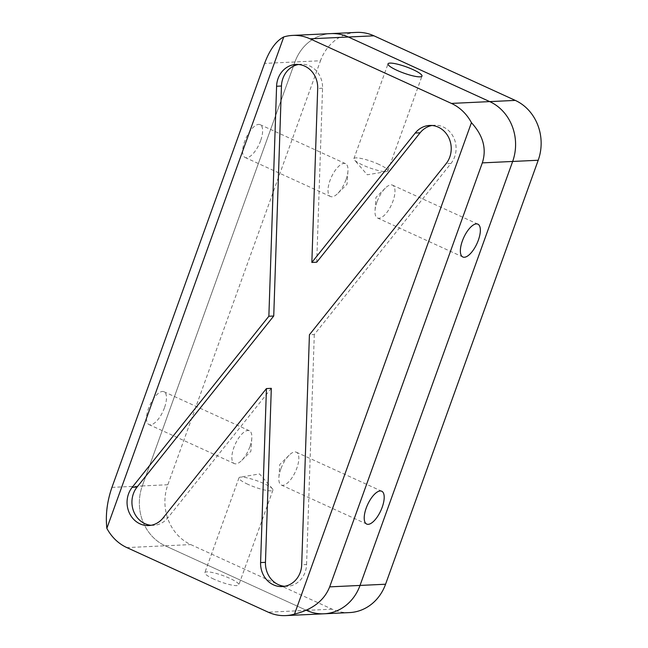 <?xml version="1.0" encoding="UTF-8"?>
<svg xmlns="http://www.w3.org/2000/svg" width="648" height="648" viewBox="0 0 648 648"><rect width="100%" height="100%" fill="white"/><g stroke="black" fill="none" stroke-linecap="round" stroke-linejoin="round"><path stroke-width="0.49" stroke-dasharray="3.24 2.43" d="M280.843 469.006A18.055 7.258 114.6 0 0 278.883 477.641A18.055 7.258 114.6 0 0 281.321 485.052A18.055 7.258 114.6 0 0 296.816 468.253A18.055 7.258 114.6 0 0 296.33 452.207A18.055 7.258 114.6 0 0 289.13 455.212A18.055 7.258 114.6 0 0 280.843 469.006M376.998 201.933A18.055 7.258 114.6 0 0 375.038 210.568A18.055 7.258 114.6 0 0 377.476 217.979A18.055 7.258 114.6 0 0 392.963 201.18A18.055 7.258 114.6 0 0 392.486 185.134A18.055 7.258 114.6 0 0 385.285 188.139A18.055 7.258 114.6 0 0 376.998 201.933M164.462 407.778A18.055 7.258 -65.4 0 1 148.975 424.57A18.055 7.258 -65.4 0 1 148.489 408.532A18.055 7.258 -65.4 0 1 163.976 391.732A18.055 7.258 -65.4 0 1 164.462 407.778M249.836 446.788A18.055 7.258 -65.4 0 1 241.55 460.582A18.055 7.258 -65.4 0 1 234.349 463.587A18.055 7.258 -65.4 0 1 233.871 447.541A18.055 7.258 -65.4 0 1 249.359 430.742A18.055 7.258 -65.4 0 1 251.805 438.153A18.055 7.258 -65.4 0 1 249.836 446.788M260.618 140.697A18.055 7.258 -65.4 0 1 245.122 157.496A18.055 7.258 -65.4 0 1 244.644 141.45A18.055 7.258 -65.4 0 1 260.132 124.659A18.055 7.258 -65.4 0 1 260.618 140.697M345.992 179.715A18.055 7.258 -65.4 0 1 337.705 193.509A18.055 7.258 -65.4 0 1 330.504 196.514A18.055 7.258 -65.4 0 1 330.018 180.468A18.055 7.258 -65.4 0 1 345.514 163.669A18.055 7.258 -65.4 0 1 347.952 171.08A18.055 7.258 -65.4 0 1 345.992 179.715M378.869 164.373A18.055 3.353 19.8 0 0 353.897 158.638A18.055 3.353 19.8 0 0 354.399 159.935A18.055 3.353 19.8 0 0 362.896 165.127A18.055 3.353 19.8 0 0 386.654 171.55A18.055 3.353 19.8 0 0 387.869 170.869A18.055 3.353 19.8 0 0 378.869 164.373M213.848 579.126A18.055 3.353 -160.2 0 1 204.841 572.638A18.055 3.353 -160.2 0 1 229.821 578.372A18.055 3.353 -160.2 0 1 238.82 584.869A18.055 3.353 -160.2 0 1 213.848 579.126M247.973 484.348A18.055 3.353 -160.2 0 1 238.966 477.86A18.055 3.353 -160.2 0 1 240.189 477.171A18.055 3.353 -160.2 0 1 263.939 483.594A18.055 3.353 -160.2 0 1 272.435 488.786A18.055 3.353 -160.2 0 1 272.946 490.091A18.055 3.353 -160.2 0 1 247.973 484.348M151.13 525.277A22.931 20.558 -92.7 0 0 153.568 525.326A22.931 20.558 -92.7 0 0 167.905 517.76L163.045 517.995M284.65 586.294A22.931 20.558 -92.7 0 0 287.096 586.343A22.931 20.558 -92.7 0 0 306.569 564.53L301.701 564.756M323.984 613.794A45.862 41.116 87.3 0 1 306.561 610.384L165.216 545.794A45.862 41.116 87.3 0 1 142.285 485.943L294.929 61.965A45.862 41.116 87.3 0 1 330.958 33.607A45.862 41.116 -92.7 0 0 294.929 61.965L320.476 60.758A45.862 41.116 87.3 0 1 356.513 32.4M432.03 125.51A22.931 20.558 -92.7 0 1 434.452 125.226A22.931 20.558 -92.7 0 1 454.046 138.372A22.931 20.558 -92.7 0 1 450.951 163.482L314.288 334.546L309.42 334.773M314.288 334.546L306.569 564.53M271.31 388.338L167.905 517.76M316.718 262.213L322.558 88.209A22.931 20.558 -92.7 0 0 300.923 64.217A22.931 20.558 -92.7 0 0 298.501 64.492M349.539 612.587A45.862 41.116 87.3 0 1 332.108 609.177L190.763 544.587A45.862 41.116 87.3 0 1 167.84 484.736L320.476 60.758M332.108 609.177L306.561 610.384L165.216 545.794L190.763 544.587M167.84 484.736L142.285 485.943L294.929 61.965L264.587 63.391M111.942 487.377L142.285 485.943A45.862 41.116 -92.7 0 0 165.216 545.794L126.887 547.601M306.561 610.384L268.231 612.19M450.951 163.482L446.083 163.709M322.558 88.209L317.69 88.444M281.321 485.052L366.703 524.07M289.13 455.212L279.79 464.503L278.883 477.641M377.476 217.979L462.858 256.997M385.285 188.139L375.945 197.429L375.038 210.568M234.349 463.587L148.975 424.57M251.805 438.153L250.889 451.291L241.55 460.582M330.504 196.514L245.122 157.496M347.952 171.08L347.045 184.218L337.705 193.509M353.897 158.638L388.014 63.86M386.654 171.55L367.27 174.782L354.399 159.935M238.966 477.86L204.841 572.638M272.435 488.786L259.565 473.939L240.189 477.171M153.568 525.326L148.7 525.552M287.096 586.343L282.228 586.57M300.923 64.217L296.055 64.444M434.452 125.226L429.584 125.461M272.946 490.091L238.82 584.869M387.869 170.869L421.994 76.091M345.514 163.669L260.132 124.659M249.359 430.742L163.976 391.732M392.486 185.134L477.868 224.151M296.33 452.207L381.713 491.225"/><path stroke-width="0.97" d="M366.225 508.024A18.055 7.258 114.6 0 0 366.703 524.07A18.055 7.258 114.6 0 0 382.19 507.271A18.055 7.258 114.6 0 0 381.713 491.225A18.055 7.258 114.6 0 0 366.225 508.024M462.372 240.951A18.055 7.258 114.6 0 0 462.858 256.997A18.055 7.258 114.6 0 0 478.346 240.197A18.055 7.258 114.6 0 0 477.868 224.151A18.055 7.258 114.6 0 0 462.372 240.951M412.987 69.595A18.055 3.353 19.8 0 0 388.014 63.86A18.055 3.353 19.8 0 0 397.022 70.349A18.055 3.353 19.8 0 0 421.994 76.091A18.055 3.353 19.8 0 0 412.987 69.595M139.992 523.851A22.931 20.558 -92.7 0 0 148.7 525.552A22.931 20.558 -92.7 0 0 163.045 517.995L266.441 388.573L260.593 562.569A22.931 20.558 -92.7 0 0 273.513 584.861A22.931 20.558 -92.7 0 0 282.228 586.57A22.931 20.558 -92.7 0 0 301.701 564.756L309.42 334.773L446.083 163.709A22.931 20.558 -92.7 0 0 449.185 138.599A22.931 20.558 -92.7 0 0 429.584 125.461A22.931 20.558 -92.7 0 0 415.247 133.018L311.85 262.44L317.69 88.444A22.931 20.558 -92.7 0 0 296.055 64.444A22.931 20.558 -92.7 0 0 276.591 86.257L268.863 316.24L132.2 487.304A22.931 20.558 -92.7 0 0 139.992 523.851M298.501 64.492A22.931 20.558 -92.7 0 0 281.459 86.022L273.731 316.013L137.068 487.077A22.931 20.558 -92.7 0 0 144.86 523.616A22.931 20.558 -92.7 0 0 151.13 525.277M266.441 388.573L271.31 388.338L265.461 562.343A22.931 20.558 -92.7 0 0 278.381 584.634A22.931 20.558 -92.7 0 0 284.65 586.294M285.655 615.6A45.862 41.116 -92.7 0 0 294.516 614.085L471.436 122.674A45.862 41.116 -92.7 0 0 451.405 103.413L310.052 38.823L348.381 37.017L489.734 101.606L515.282 100.4L373.937 35.81L348.381 37.017A45.862 41.116 -92.7 0 0 330.958 33.607A45.862 41.116 87.3 0 1 348.381 37.017L489.734 101.606A45.862 41.116 87.3 0 1 512.657 161.457L360.021 585.436A45.862 41.116 87.3 0 1 323.984 613.794L285.655 615.6A45.862 41.116 -92.7 0 1 268.231 612.19L126.887 547.601A45.862 41.116 -92.7 0 1 106.855 528.339L283.775 36.92C276.105 40.897 269.706 49.718 264.587 63.391L111.942 487.377C107.106 501.35 105.413 514.998 106.855 528.339M310.052 38.823A45.862 41.116 -92.7 0 0 292.629 35.413A45.862 41.116 -92.7 0 0 283.775 36.92M451.405 103.413L489.734 101.606A45.862 41.116 -92.7 0 1 512.657 161.457L482.315 162.883L329.67 586.869L385.568 584.229L538.213 160.25L512.657 161.457L360.021 585.436A45.862 41.116 -92.7 0 1 323.984 613.794A45.862 41.116 -92.7 0 1 306.561 610.384M273.731 316.013L268.863 316.24M432.03 125.51A22.931 20.558 -92.7 0 0 420.115 132.791L316.718 262.213L311.85 262.44M294.516 614.085C312.498 609.63 324.219 600.558 329.67 586.869M482.315 162.883C486.818 148.927 483.189 135.529 471.436 122.674M292.629 35.413L356.513 32.4A45.862 41.116 87.3 0 1 373.937 35.81M385.568 584.229A45.862 41.116 87.3 0 1 349.539 612.587L323.984 613.794M515.282 100.4A45.862 41.116 87.3 0 1 538.213 160.25M265.461 562.343L260.593 562.569M137.068 487.077L132.2 487.304M281.459 86.022L276.591 86.257M420.115 132.791L415.247 133.018"/></g></svg>
